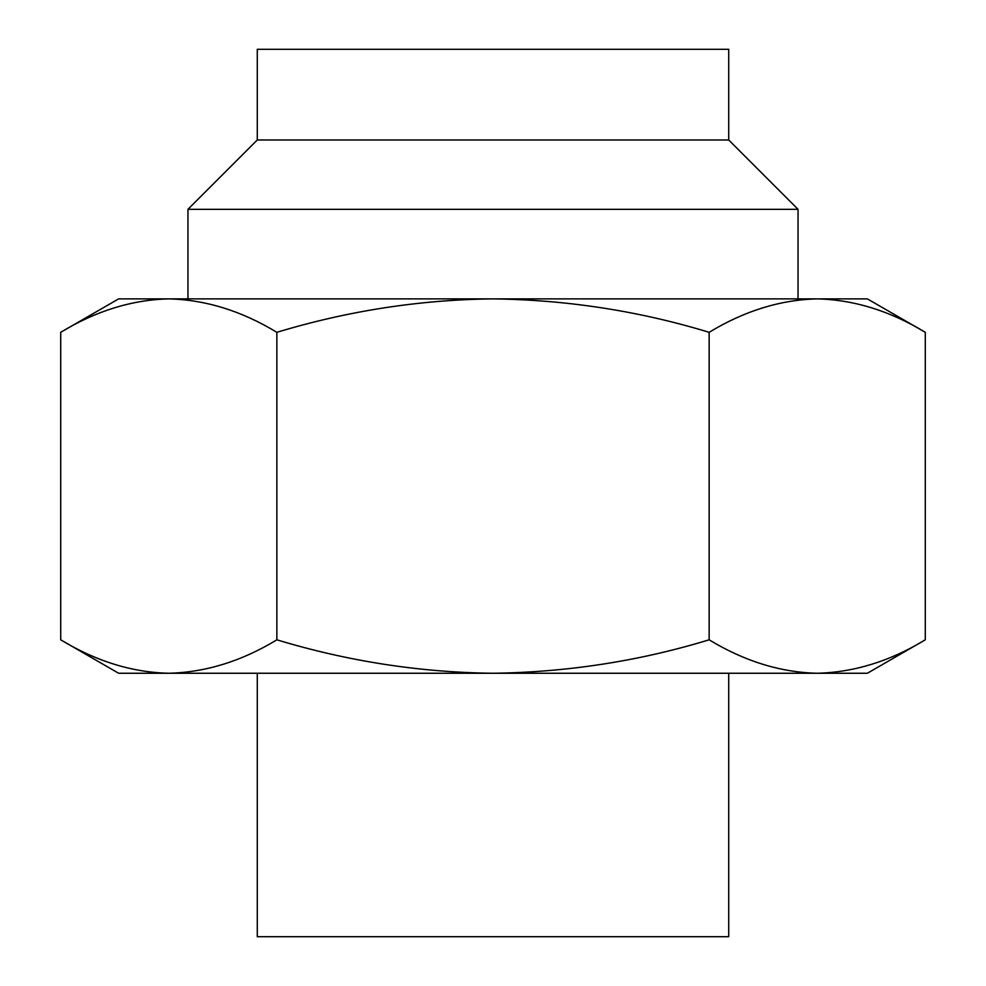 <?xml version="1.0" encoding="UTF-8"?>
<svg xmlns="http://www.w3.org/2000/svg" width="986" height="986" viewBox="0 0 986 986"><rect width="100%" height="100%" fill="white"/><g stroke="black" fill="none" stroke-linecap="round" stroke-linejoin="round"><path stroke-width="1.48" d="M257.284 139.987L728.716 139.987L728.716 49.3L257.284 49.3L257.284 139.987L187.956 209.315L187.956 298.881M728.716 139.987L798.044 209.315L187.956 209.315M728.716 673.253L728.716 936.7L257.284 936.7L257.284 673.253M60.713 332.319L118.628 298.881L867.372 298.881L925.287 332.319C890.001 310.898 853.975 299.756 817.221 298.881C780.37 299.781 744.344 310.923 709.144 332.319C639.138 310.997 567.098 299.855 493 298.881C419.802 299.719 347.75 310.861 276.856 332.319C241.57 310.898 205.544 299.756 168.779 298.881C131.939 299.781 95.913 310.923 60.713 332.319L60.713 639.815C95.999 661.236 132.025 672.378 168.779 673.253L118.628 673.253L60.713 639.815M709.144 639.815C744.43 661.236 780.456 672.378 817.221 673.253L493 673.253C567.098 672.279 639.138 661.138 709.144 639.815L709.144 332.319M925.287 639.815L867.372 673.253L817.221 673.253C854.061 672.353 890.087 661.212 925.287 639.815L925.287 332.319M168.779 673.253C205.63 672.353 241.656 661.212 276.856 639.815C347.75 661.273 419.802 672.415 493 673.253L168.779 673.253M276.856 332.319L276.856 639.815M798.044 209.315L798.044 298.881"/></g></svg>

